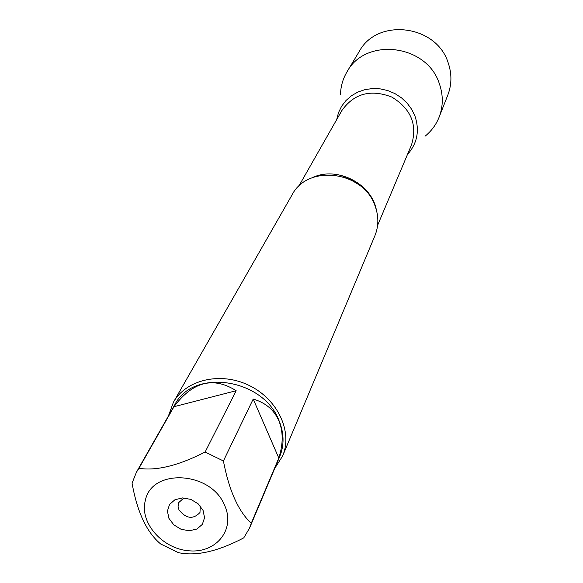 <?xml version="1.0" encoding="UTF-8"?>
<svg xmlns="http://www.w3.org/2000/svg" width="583" height="583" viewBox="0 0 583 583"><rect width="100%" height="100%" fill="white"/><g stroke="black" fill="none" stroke-linecap="round" stroke-linejoin="round"><path stroke-width="0.87" d="M145.291 500.702C139.366 523.024 163.029 549.434 189.803 550.862C216.665 553.012 235.59 529.021 224.615 505.395C211.046 471.042 151.274 467.909 145.291 500.702M132.071 483.169C137.224 512.136 146.756 532.403 160.646 543.968L178.318 552.618C195.888 556.466 217.707 551.547 243.767 537.861L249.575 528.045L251.251 523.294C238.316 511.211 229.032 490.441 223.406 460.978L205.129 452.029C178.391 465.649 156.331 471.071 138.951 468.302L136.415 472.237L132.071 483.169M136.415 472.237L174.805 404.748C192.791 368.121 263.013 378.17 278.907 420.321C284.125 432.965 284.409 445.033 279.753 456.511L249.575 528.045M251.251 523.294L278.805 458.041C283.302 443.933 283.302 431.456 278.783 420.591C274.039 409.864 265.513 402.685 253.204 399.056L223.406 460.978M205.129 452.029L236.159 390.712C213.393 376.261 192.667 381.595 173.967 406.715L138.951 468.302M282.58 456.074L374.884 235.78C378.812 226.051 378.833 215.987 374.942 205.58C363.194 170.826 307.562 163.976 292.039 194.919L173.428 402.234C186.181 379.395 221.125 371.437 249.48 385.611C277.989 399.486 292.943 432.047 282.58 456.074L274.731 468.411M336.69 119.61L338.49 112.65L341.638 106.193L346.032 100.473L351.52 95.692L357.926 92.027L365.009 89.614L372.53 88.543L380.211 88.871L387.775 90.576L394.953 93.601L401.483 97.842L407.116 103.14L411.671 109.298L414.972 116.097C419.782 130.665 417.275 143.469 407.451 154.51C417.275 143.469 419.782 130.665 414.972 116.097L411.671 109.298L407.116 103.14L401.483 97.842L394.953 93.601L387.775 90.576L380.211 88.871L372.53 88.543L365.009 89.614L357.926 92.027L351.52 95.692L346.032 100.473L341.638 106.193L338.49 112.65L336.69 119.61M168.414 415.978L173.428 402.234M168.946 518.389L167.416 511.094L169.551 504.433L174.958 499.726L182.566 497.918L190.874 499.398L198.205 503.865L203.081 510.424L204.553 517.755L202.33 524.394L196.886 529.036L189.3 530.77L181.08 529.284L173.821 524.875L168.946 518.389M173.967 406.715L236.159 390.712M253.204 399.056L278.805 458.041M183.929 497.933L178.682 502.626L178.077 506.452L178.981 509.877C186.13 518.79 193.126 519.672 199.984 512.523L200.261 505.986M425.007 136.262C431.369 131.124 436.069 124.769 439.101 117.205C443.269 106.259 443.335 95.051 439.305 83.573C426.909 44.315 365.614 36.853 347.031 71.796C342.87 78.807 340.691 86.401 340.494 94.577M439.101 117.205L447.817 95.065C451.854 84.469 451.942 73.633 448.087 62.556C436.244 24.661 377.303 17.592 359.296 51.399L347.031 71.796M311.767 177.939C336.012 165.652 371.342 183.069 376.341 209.785M377.602 225.351L411.496 144.919C417.654 124.857 411.088 108.897 391.805 97.048C370.671 88.966 354.019 93.469 341.842 110.566L298.656 186.414M342.855 176.729L350.893 179.863L358.377 184.388"/></g></svg>
